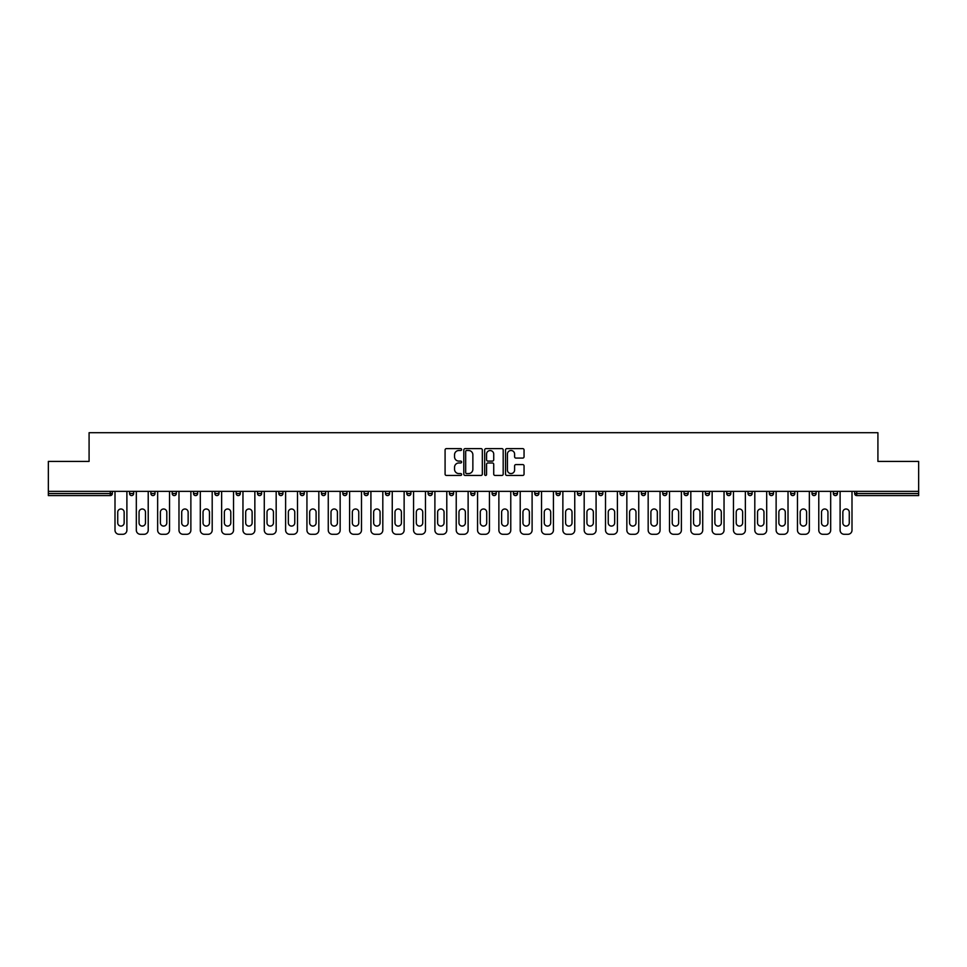 <?xml version="1.0" encoding="UTF-8"?>
<svg xmlns="http://www.w3.org/2000/svg" width="967" height="967" viewBox="0 0 967 967"><rect width="100%" height="100%" fill="white"/><g stroke="black" fill="none" stroke-linecap="round" stroke-linejoin="round"><path stroke-width="1.45" d="M461.622 449.558A0.943 0.943 0 0 0 460.691 448.615L446.428 448.615A1.342 1.342 0 0 0 445.086 449.957L445.086 474.108A1.342 1.342 0 0 0 446.428 475.45L460.691 475.45A0.943 0.943 0 0 0 461.622 474.519A0.943 0.943 0 0 0 460.691 473.576L458.841 473.576A4.291 4.291 0 0 1 454.55 469.285L454.55 467.266A4.291 4.291 0 0 1 458.841 462.975L460.691 462.975A0.943 0.943 0 0 0 461.622 462.033A0.943 0.943 0 0 0 460.691 461.102L458.841 461.102A4.291 4.291 0 0 1 454.55 456.799L454.55 454.792A4.291 4.291 0 0 1 458.841 450.501L460.691 450.501A0.943 0.943 0 0 0 461.622 449.558M522.712 458.08A1.342 1.342 0 0 0 524.054 456.738L524.054 449.957A1.342 1.342 0 0 0 522.712 448.615L506.877 448.615A1.342 1.342 0 0 0 505.536 449.957L505.536 474.108A1.342 1.342 0 0 0 506.877 475.45L522.712 475.45A1.342 1.342 0 0 0 524.054 474.108L524.054 465.925A1.342 1.342 0 0 0 522.712 464.583L515.943 464.583A1.342 1.342 0 0 0 514.601 465.925L514.601 469.986A3.59 3.59 0 0 1 511.011 473.576A3.59 3.59 0 0 1 507.421 469.986L507.421 454.091A3.59 3.59 0 0 1 511.011 450.501A3.59 3.59 0 0 1 514.601 454.091L514.601 456.738A1.342 1.342 0 0 0 515.943 458.08L522.712 458.08M48.35 491.357L48.35 461.416L89.085 461.416L89.085 432.708L877.915 432.708L877.915 461.416L918.65 461.416L918.65 491.357L48.35 491.357L48.35 493.545L110.274 493.545L110.274 491.357M482.328 449.957A1.342 1.342 0 0 0 480.986 448.615L465.151 448.615A1.342 1.342 0 0 0 463.809 449.957L463.809 474.108A1.342 1.342 0 0 0 465.151 475.45L480.986 475.45A1.342 1.342 0 0 0 482.328 474.108L482.328 449.957M486.014 448.615L501.849 448.615A1.342 1.342 0 0 1 503.191 449.957L503.191 474.108A1.342 1.342 0 0 1 501.849 475.45L495.08 475.45A1.342 1.342 0 0 1 493.726 474.108L493.726 464.317A1.342 1.342 0 0 0 492.384 462.975L487.9 462.975A1.342 1.342 0 0 0 486.558 464.317L486.558 474.519A0.943 0.943 0 0 1 485.615 475.45A0.943 0.943 0 0 1 484.672 474.519L484.672 449.957A1.342 1.342 0 0 1 486.014 448.615M110.274 495.6A2.055 2.055 0 0 0 112.329 493.545L110.274 493.545L110.274 495.6A2.055 2.055 0 0 0 112.329 493.545L112.329 491.357L112.329 493.545A2.055 2.055 0 0 1 110.274 495.6L48.35 495.6L48.35 493.545M918.65 491.357L918.65 495.6L856.726 495.6A2.055 2.055 0 0 1 854.671 493.545L854.671 491.357M133.651 491.357L133.651 493.545L129.554 493.545A2.055 2.055 0 0 0 131.609 495.6A2.055 2.055 0 0 1 129.554 493.545L129.554 491.357M150.888 491.357L150.888 493.545L150.888 491.357M154.986 491.357L154.986 493.545L154.986 491.357M176.308 491.357L176.308 493.545L172.211 493.545A2.055 2.055 0 0 0 174.265 495.6A2.055 2.055 0 0 1 172.211 493.545L172.211 491.357M193.533 491.357L193.533 493.545L193.533 491.357M197.643 491.357L197.643 493.545L197.643 491.357M214.867 491.357L214.867 493.545L214.867 491.357M218.965 491.357L218.965 493.545L218.965 491.357M240.287 491.357L240.287 493.545A2.055 2.055 0 0 1 238.245 495.6A2.055 2.055 0 0 1 236.19 493.545L236.19 491.357M259.567 495.6A2.055 2.055 0 0 0 261.622 493.545L261.622 491.357L261.622 493.545A2.055 2.055 0 0 1 259.567 495.6A2.055 2.055 0 0 1 257.512 493.545L257.512 491.357M280.889 495.6A2.055 2.055 0 0 0 282.944 493.545L282.944 491.357L282.944 493.545A2.055 2.055 0 0 1 280.889 495.6A2.055 2.055 0 0 1 278.847 493.545L278.847 491.357M304.267 491.357L304.267 493.545A2.055 2.055 0 0 1 302.224 495.6A2.055 2.055 0 0 1 300.169 493.545L300.169 491.357M321.503 491.357L321.503 493.545L321.503 491.357M325.601 491.357L325.601 493.545L325.601 491.357M346.923 491.357L346.923 493.545A2.055 2.055 0 0 1 344.881 495.6A2.055 2.055 0 0 1 342.826 493.545L342.826 491.357M364.148 491.357L364.148 493.545L364.148 491.357M368.258 491.357L368.258 493.545A2.055 2.055 0 0 1 366.203 495.6A2.055 2.055 0 0 1 364.148 493.545L368.258 493.545A2.055 2.055 0 0 1 366.203 495.6M389.58 491.357L389.58 493.545L385.482 493.545A2.055 2.055 0 0 0 387.525 495.6A2.055 2.055 0 0 1 385.482 493.545L385.482 491.357M408.86 495.6A2.055 2.055 0 0 0 410.902 493.545L410.902 491.357L410.902 493.545A2.055 2.055 0 0 1 408.86 495.6A2.055 2.055 0 0 1 406.805 493.545L406.805 491.357M432.237 491.357L432.237 493.545A2.055 2.055 0 0 1 430.182 495.6A2.055 2.055 0 0 1 428.127 493.545L428.127 491.357M449.462 491.357L449.462 493.545L449.462 491.357M453.559 491.357L453.559 493.545A2.055 2.055 0 0 1 451.504 495.6A2.055 2.055 0 0 1 449.462 493.545L453.559 493.545A2.055 2.055 0 0 1 451.504 495.6M474.882 491.357L474.882 493.545A2.055 2.055 0 0 1 472.839 495.6A2.055 2.055 0 0 1 470.784 493.545L470.784 491.357M492.118 493.545L496.216 493.545A2.055 2.055 0 0 1 494.161 495.6A2.055 2.055 0 0 0 496.216 493.545L496.216 491.357L496.216 493.545A2.055 2.055 0 0 1 494.161 495.6A2.055 2.055 0 0 1 492.118 493.545L492.118 491.357M517.538 491.357L517.538 493.545A2.055 2.055 0 0 1 515.496 495.6A2.055 2.055 0 0 1 513.441 493.545L513.441 491.357M534.763 491.357L534.763 493.545L534.763 491.357M538.873 491.357L538.873 493.545L538.873 491.357M556.098 491.357L556.098 493.545L556.098 491.357M560.195 491.357L560.195 493.545A2.055 2.055 0 0 1 558.14 495.6A2.055 2.055 0 0 1 556.098 493.545L560.195 493.545A2.055 2.055 0 0 1 558.14 495.6M577.42 491.357L577.42 493.545L577.42 491.357M581.518 491.357L581.518 493.545L581.518 491.357M598.742 491.357L598.742 493.545L598.742 491.357M602.852 491.357L602.852 493.545A2.055 2.055 0 0 1 600.797 495.6A2.055 2.055 0 0 1 598.742 493.545A2.055 2.055 0 0 0 600.797 495.6A2.055 2.055 0 0 0 602.852 493.545A2.055 2.055 0 0 1 600.797 495.6A2.055 2.055 0 0 1 598.742 493.545L602.852 493.545M624.174 491.357L624.174 493.545A2.055 2.055 0 0 1 622.119 495.6A2.055 2.055 0 0 1 620.077 493.545L620.077 491.357M645.497 491.357L645.497 493.545L641.399 493.545A2.055 2.055 0 0 0 643.454 495.6A2.055 2.055 0 0 1 641.399 493.545L641.399 491.357M666.831 491.357L666.831 493.545A2.055 2.055 0 0 1 664.776 495.6A2.055 2.055 0 0 1 662.733 493.545L662.733 491.357M684.056 491.357L684.056 493.545L684.056 491.357M688.153 491.357L688.153 493.545A2.055 2.055 0 0 1 686.111 495.6A2.055 2.055 0 0 1 684.056 493.545A2.055 2.055 0 0 0 686.111 495.6A2.055 2.055 0 0 1 684.056 493.545L688.153 493.545A2.055 2.055 0 0 1 686.111 495.6M709.488 491.357L709.488 493.545A2.055 2.055 0 0 1 707.433 495.6A2.055 2.055 0 0 1 705.378 493.545L705.378 491.357M730.81 491.357L730.81 493.545L726.713 493.545A2.055 2.055 0 0 0 728.755 495.6A2.055 2.055 0 0 1 726.713 493.545L726.713 491.357M752.133 491.357L752.133 493.545A2.055 2.055 0 0 1 750.09 495.6A2.055 2.055 0 0 1 748.035 493.545L748.035 491.357M773.467 491.357L773.467 493.545L769.357 493.545A2.055 2.055 0 0 0 771.412 495.6A2.055 2.055 0 0 1 769.357 493.545L769.357 491.357M794.789 491.357L794.789 493.545A2.055 2.055 0 0 1 792.735 495.6A2.055 2.055 0 0 1 790.692 493.545L790.692 491.357M816.112 491.357L816.112 493.545L812.014 493.545A2.055 2.055 0 0 0 814.069 495.6A2.055 2.055 0 0 1 812.014 493.545L812.014 491.357M837.446 491.357L837.446 493.545A2.055 2.055 0 0 1 835.391 495.6A2.055 2.055 0 0 1 833.349 493.545L833.349 491.357M133.651 493.545A2.055 2.055 0 0 1 131.609 495.6A2.055 2.055 0 0 0 133.651 493.545A2.055 2.055 0 0 1 131.609 495.6A2.055 2.055 0 0 1 129.554 493.545M152.931 495.6A2.055 2.055 0 0 1 150.888 493.545A2.055 2.055 0 0 0 152.931 495.6A2.055 2.055 0 0 0 154.986 493.545A2.055 2.055 0 0 1 152.931 495.6A2.055 2.055 0 0 1 150.888 493.545L154.986 493.545M176.308 493.545A2.055 2.055 0 0 1 174.265 495.6A2.055 2.055 0 0 0 176.308 493.545A2.055 2.055 0 0 1 174.265 495.6A2.055 2.055 0 0 1 172.211 493.545M195.588 495.6A2.055 2.055 0 0 1 193.533 493.545A2.055 2.055 0 0 0 195.588 495.6A2.055 2.055 0 0 0 197.643 493.545A2.055 2.055 0 0 1 195.588 495.6A2.055 2.055 0 0 1 193.533 493.545L197.643 493.545A2.055 2.055 0 0 1 195.588 495.6M216.91 495.6A2.055 2.055 0 0 1 214.867 493.545A2.055 2.055 0 0 0 216.91 495.6A2.055 2.055 0 0 0 218.965 493.545A2.055 2.055 0 0 1 216.91 495.6A2.055 2.055 0 0 1 214.867 493.545L218.965 493.545A2.055 2.055 0 0 1 216.91 495.6M323.546 495.6A2.055 2.055 0 0 1 321.503 493.545L325.601 493.545A2.055 2.055 0 0 1 323.546 495.6A2.055 2.055 0 0 0 325.601 493.545M387.525 495.6A2.055 2.055 0 0 0 389.58 493.545A2.055 2.055 0 0 1 387.525 495.6A2.055 2.055 0 0 1 385.482 493.545M536.818 495.6A2.055 2.055 0 0 1 534.763 493.545L538.873 493.545A2.055 2.055 0 0 1 536.818 495.6A2.055 2.055 0 0 0 538.873 493.545A2.055 2.055 0 0 1 536.818 495.6M579.475 495.6A2.055 2.055 0 0 1 577.42 493.545A2.055 2.055 0 0 0 579.475 495.6A2.055 2.055 0 0 0 581.518 493.545A2.055 2.055 0 0 1 579.475 495.6A2.055 2.055 0 0 1 577.42 493.545L581.518 493.545M643.454 495.6A2.055 2.055 0 0 0 645.497 493.545A2.055 2.055 0 0 1 643.454 495.6A2.055 2.055 0 0 1 641.399 493.545M728.755 495.6A2.055 2.055 0 0 0 730.81 493.545A2.055 2.055 0 0 1 728.755 495.6A2.055 2.055 0 0 1 726.713 493.545M773.467 493.545A2.055 2.055 0 0 1 771.412 495.6A2.055 2.055 0 0 0 773.467 493.545A2.055 2.055 0 0 1 771.412 495.6A2.055 2.055 0 0 1 769.357 493.545M814.069 495.6A2.055 2.055 0 0 0 816.112 493.545A2.055 2.055 0 0 1 814.069 495.6A2.055 2.055 0 0 1 812.014 493.545M835.391 495.6A2.055 2.055 0 0 0 837.446 493.545A2.055 2.055 0 0 1 835.391 495.6M856.726 491.357L856.726 495.6A2.055 2.055 0 0 1 854.671 493.545L918.65 493.545M466.626 450.501A0.943 0.943 0 0 0 465.683 451.432L465.683 472.633A0.943 0.943 0 0 0 466.626 473.576L468.572 473.576A4.291 4.291 0 0 0 472.863 469.285L472.863 454.792A4.291 4.291 0 0 0 468.572 450.501L466.626 450.501M493.726 454.152A3.59 3.59 0 0 0 490.148 450.562A3.59 3.59 0 0 0 486.558 454.152L486.558 459.76A1.342 1.342 0 0 0 487.9 461.102L492.384 461.102A1.342 1.342 0 0 0 493.726 459.76L493.726 454.152M126.895 491.357L126.895 530.182A4.098 4.098 0 0 1 122.785 534.292L119.098 534.292A4.098 4.098 0 0 1 115 530.182L115 491.357M117.732 512.208A3.215 3.215 0 0 1 120.948 508.993A3.215 3.215 0 0 1 124.151 512.208L124.151 522.869A3.215 3.215 0 0 1 120.948 526.084A3.215 3.215 0 0 1 117.732 522.869L117.732 512.208M148.217 491.357L148.217 530.182A4.098 4.098 0 0 1 144.119 534.292L140.42 534.292A4.098 4.098 0 0 1 136.323 530.182L136.323 491.357M139.055 512.208A3.215 3.215 0 0 1 142.27 508.993A3.215 3.215 0 0 1 145.485 512.208L145.485 522.869A3.215 3.215 0 0 1 142.27 526.084A3.215 3.215 0 0 1 139.055 522.869L139.055 512.208M169.539 491.357L169.539 530.182A4.098 4.098 0 0 1 165.442 534.292L161.755 534.292A4.098 4.098 0 0 1 157.645 530.182L157.645 491.357M160.389 512.208A3.215 3.215 0 0 1 163.592 508.993A3.215 3.215 0 0 1 166.808 512.208L166.808 522.869A3.215 3.215 0 0 1 163.592 526.084A3.215 3.215 0 0 1 160.389 522.869L160.389 512.208M190.874 491.357L190.874 530.182A4.098 4.098 0 0 1 186.764 534.292L183.077 534.292A4.098 4.098 0 0 1 178.98 530.182L178.98 491.357M181.711 512.208A3.215 3.215 0 0 1 184.927 508.993A3.215 3.215 0 0 1 188.142 512.208L188.142 522.869A3.215 3.215 0 0 1 184.927 526.084A3.215 3.215 0 0 1 181.711 522.869L181.711 512.208M212.196 491.357L212.196 530.182A4.098 4.098 0 0 1 208.098 534.292L204.4 534.292A4.098 4.098 0 0 1 200.302 530.182L200.302 491.357M203.034 512.208A3.215 3.215 0 0 1 206.249 508.993A3.215 3.215 0 0 1 209.464 512.208L209.464 522.869A3.215 3.215 0 0 1 206.249 526.084A3.215 3.215 0 0 1 203.034 522.869L203.034 512.208M233.53 491.357L233.53 530.182A4.098 4.098 0 0 1 229.421 534.292L225.734 534.292A4.098 4.098 0 0 1 221.636 530.182L221.636 491.357M224.368 512.208A3.215 3.215 0 0 1 227.583 508.993A3.215 3.215 0 0 1 230.787 512.208L230.787 522.869A3.215 3.215 0 0 1 227.583 526.084A3.215 3.215 0 0 1 224.368 522.869L224.368 512.208M254.853 491.357L254.853 530.182A4.098 4.098 0 0 1 250.755 534.292L247.056 534.292A4.098 4.098 0 0 1 242.959 530.182L242.959 491.357M245.691 512.208A3.215 3.215 0 0 1 248.906 508.993A3.215 3.215 0 0 1 252.121 512.208L252.121 522.869A3.215 3.215 0 0 1 248.906 526.084A3.215 3.215 0 0 1 245.691 522.869L245.691 512.208M276.175 491.357L276.175 530.182A4.098 4.098 0 0 1 272.078 534.292L268.391 534.292A4.098 4.098 0 0 1 264.281 530.182L264.281 491.357M267.013 512.208A3.215 3.215 0 0 1 270.228 508.993A3.215 3.215 0 0 1 273.443 512.208L273.443 522.869A3.215 3.215 0 0 1 270.228 526.084A3.215 3.215 0 0 1 267.013 522.869L267.013 512.208M297.51 491.357L297.51 530.182A4.098 4.098 0 0 1 293.4 534.292L289.713 534.292A4.098 4.098 0 0 1 285.616 530.182L285.616 491.357M288.347 512.208A3.215 3.215 0 0 1 291.563 508.993A3.215 3.215 0 0 1 294.766 512.208L294.766 522.869A3.215 3.215 0 0 1 291.563 526.084A3.215 3.215 0 0 1 288.347 522.869L288.347 512.208M318.832 491.357L318.832 530.182A4.098 4.098 0 0 1 314.734 534.292L311.036 534.292A4.098 4.098 0 0 1 306.938 530.182L306.938 491.357M309.67 512.208A3.215 3.215 0 0 1 312.885 508.993A3.215 3.215 0 0 1 316.1 512.208L316.1 522.869A3.215 3.215 0 0 1 312.885 526.084A3.215 3.215 0 0 1 309.67 522.869L309.67 512.208M340.154 491.357L340.154 530.182A4.098 4.098 0 0 1 336.057 534.292L332.37 534.292A4.098 4.098 0 0 1 328.26 530.182L328.26 491.357M331.004 512.208A3.215 3.215 0 0 1 334.207 508.993A3.215 3.215 0 0 1 337.423 512.208L337.423 522.869A3.215 3.215 0 0 1 334.207 526.084A3.215 3.215 0 0 1 331.004 522.869L331.004 512.208M361.489 491.357L361.489 530.182A4.098 4.098 0 0 1 357.379 534.292L353.692 534.292A4.098 4.098 0 0 1 349.595 530.182L349.595 491.357M352.326 512.208A3.215 3.215 0 0 1 355.542 508.993A3.215 3.215 0 0 1 358.757 512.208L358.757 522.869A3.215 3.215 0 0 1 355.542 526.084A3.215 3.215 0 0 1 352.326 522.869L352.326 512.208M382.811 491.357L382.811 530.182A4.098 4.098 0 0 1 378.713 534.292L375.015 534.292A4.098 4.098 0 0 1 370.917 530.182L370.917 491.357M373.649 512.208A3.215 3.215 0 0 1 376.864 508.993A3.215 3.215 0 0 1 380.079 512.208L380.079 522.869A3.215 3.215 0 0 1 376.864 526.084A3.215 3.215 0 0 1 373.649 522.869L373.649 512.208M404.133 491.357L404.133 530.182A4.098 4.098 0 0 1 400.036 534.292L396.349 534.292A4.098 4.098 0 0 1 392.251 530.182L392.251 491.357M394.983 512.208A3.215 3.215 0 0 1 398.199 508.993A3.215 3.215 0 0 1 401.402 512.208L401.402 522.869A3.215 3.215 0 0 1 398.199 526.084A3.215 3.215 0 0 1 394.983 522.869L394.983 512.208M425.468 491.357L425.468 530.182A4.098 4.098 0 0 1 421.37 534.292L417.671 534.292A4.098 4.098 0 0 1 413.574 530.182L413.574 491.357M416.306 512.208A3.215 3.215 0 0 1 419.521 508.993A3.215 3.215 0 0 1 422.736 512.208L422.736 522.869A3.215 3.215 0 0 1 419.521 526.084A3.215 3.215 0 0 1 416.306 522.869L416.306 512.208M446.79 491.357L446.79 530.182A4.098 4.098 0 0 1 442.693 534.292L439.006 534.292A4.098 4.098 0 0 1 434.896 530.182L434.896 491.357M437.628 512.208A3.215 3.215 0 0 1 440.843 508.993A3.215 3.215 0 0 1 444.058 512.208L444.058 522.869A3.215 3.215 0 0 1 440.843 526.084A3.215 3.215 0 0 1 437.628 522.869L437.628 512.208M468.125 491.357L468.125 530.182A4.098 4.098 0 0 1 464.015 534.292L460.328 534.292A4.098 4.098 0 0 1 456.231 530.182L456.231 491.357M458.962 512.208A3.215 3.215 0 0 1 462.178 508.993A3.215 3.215 0 0 1 465.381 512.208L465.381 522.869A3.215 3.215 0 0 1 462.178 526.084A3.215 3.215 0 0 1 458.962 522.869L458.962 512.208M489.447 491.357L489.447 530.182A4.098 4.098 0 0 1 485.349 534.292L481.651 534.292A4.098 4.098 0 0 1 477.553 530.182L477.553 491.357M480.285 512.208A3.215 3.215 0 0 1 483.5 508.993A3.215 3.215 0 0 1 486.715 512.208L486.715 522.869A3.215 3.215 0 0 1 483.5 526.084A3.215 3.215 0 0 1 480.285 522.869L480.285 512.208M510.769 491.357L510.769 530.182A4.098 4.098 0 0 1 506.672 534.292L502.985 534.292A4.098 4.098 0 0 1 498.875 530.182L498.875 491.357M501.619 512.208A3.215 3.215 0 0 1 504.822 508.993A3.215 3.215 0 0 1 508.038 512.208L508.038 522.869A3.215 3.215 0 0 1 504.822 526.084A3.215 3.215 0 0 1 501.619 522.869L501.619 512.208M532.104 491.357L532.104 530.182A4.098 4.098 0 0 1 527.994 534.292L524.307 534.292A4.098 4.098 0 0 1 520.21 530.182L520.21 491.357M522.942 512.208A3.215 3.215 0 0 1 526.157 508.993A3.215 3.215 0 0 1 529.372 512.208L529.372 522.869A3.215 3.215 0 0 1 526.157 526.084A3.215 3.215 0 0 1 522.942 522.869L522.942 512.208M553.426 491.357L553.426 530.182A4.098 4.098 0 0 1 549.329 534.292L545.63 534.292A4.098 4.098 0 0 1 541.532 530.182L541.532 491.357M544.264 512.208A3.215 3.215 0 0 1 547.479 508.993A3.215 3.215 0 0 1 550.694 512.208L550.694 522.869A3.215 3.215 0 0 1 547.479 526.084A3.215 3.215 0 0 1 544.264 522.869L544.264 512.208M574.749 491.357L574.749 530.182A4.098 4.098 0 0 1 570.651 534.292L566.964 534.292A4.098 4.098 0 0 1 562.867 530.182L562.867 491.357M565.598 512.208A3.215 3.215 0 0 1 568.801 508.993A3.215 3.215 0 0 1 572.017 512.208L572.017 522.869A3.215 3.215 0 0 1 568.801 526.084A3.215 3.215 0 0 1 565.598 522.869L565.598 512.208M596.083 491.357L596.083 530.182A4.098 4.098 0 0 1 591.985 534.292L588.287 534.292A4.098 4.098 0 0 1 584.189 530.182L584.189 491.357M586.921 512.208A3.215 3.215 0 0 1 590.136 508.993A3.215 3.215 0 0 1 593.351 512.208L593.351 522.869A3.215 3.215 0 0 1 590.136 526.084A3.215 3.215 0 0 1 586.921 522.869L586.921 512.208M617.405 491.357L617.405 530.182A4.098 4.098 0 0 1 613.308 534.292L609.621 534.292A4.098 4.098 0 0 1 605.511 530.182L605.511 491.357M608.243 512.208A3.215 3.215 0 0 1 611.458 508.993A3.215 3.215 0 0 1 614.674 512.208L614.674 522.869A3.215 3.215 0 0 1 611.458 526.084A3.215 3.215 0 0 1 608.243 522.869L608.243 512.208M638.74 491.357L638.74 530.182A4.098 4.098 0 0 1 634.63 534.292L630.943 534.292A4.098 4.098 0 0 1 626.846 530.182L626.846 491.357M629.577 512.208A3.215 3.215 0 0 1 632.793 508.993A3.215 3.215 0 0 1 635.996 512.208L635.996 522.869A3.215 3.215 0 0 1 632.793 526.084A3.215 3.215 0 0 1 629.577 522.869L629.577 512.208M660.062 491.357L660.062 530.182A4.098 4.098 0 0 1 655.964 534.292L652.266 534.292A4.098 4.098 0 0 1 648.168 530.182L648.168 491.357M650.9 512.208A3.215 3.215 0 0 1 654.115 508.993A3.215 3.215 0 0 1 657.33 512.208L657.33 522.869A3.215 3.215 0 0 1 654.115 526.084A3.215 3.215 0 0 1 650.9 522.869L650.9 512.208M681.384 491.357L681.384 530.182A4.098 4.098 0 0 1 677.287 534.292L673.6 534.292A4.098 4.098 0 0 1 669.49 530.182L669.49 491.357M672.234 512.208A3.215 3.215 0 0 1 675.437 508.993A3.215 3.215 0 0 1 678.653 512.208L678.653 522.869A3.215 3.215 0 0 1 675.437 526.084A3.215 3.215 0 0 1 672.234 522.869L672.234 512.208M702.719 491.357L702.719 530.182A4.098 4.098 0 0 1 698.609 534.292L694.922 534.292A4.098 4.098 0 0 1 690.825 530.182L690.825 491.357M693.557 512.208A3.215 3.215 0 0 1 696.772 508.993A3.215 3.215 0 0 1 699.987 512.208L699.987 522.869A3.215 3.215 0 0 1 696.772 526.084A3.215 3.215 0 0 1 693.557 522.869L693.557 512.208M724.041 491.357L724.041 530.182A4.098 4.098 0 0 1 719.944 534.292L716.245 534.292A4.098 4.098 0 0 1 712.147 530.182L712.147 491.357M714.879 512.208A3.215 3.215 0 0 1 718.094 508.993A3.215 3.215 0 0 1 721.309 512.208L721.309 522.869A3.215 3.215 0 0 1 718.094 526.084A3.215 3.215 0 0 1 714.879 522.869L714.879 512.208M745.364 491.357L745.364 530.182A4.098 4.098 0 0 1 741.266 534.292L737.579 534.292A4.098 4.098 0 0 1 733.469 530.182L733.469 491.357M736.213 512.208A3.215 3.215 0 0 1 739.417 508.993A3.215 3.215 0 0 1 742.632 512.208L742.632 522.869A3.215 3.215 0 0 1 739.417 526.084A3.215 3.215 0 0 1 736.213 522.869L736.213 512.208M766.698 491.357L766.698 530.182A4.098 4.098 0 0 1 762.6 534.292L758.902 534.292A4.098 4.098 0 0 1 754.804 530.182L754.804 491.357M757.536 512.208A3.215 3.215 0 0 1 760.751 508.993A3.215 3.215 0 0 1 763.966 512.208L763.966 522.869A3.215 3.215 0 0 1 760.751 526.084A3.215 3.215 0 0 1 757.536 522.869L757.536 512.208M788.02 491.357L788.02 530.182A4.098 4.098 0 0 1 783.923 534.292L780.236 534.292A4.098 4.098 0 0 1 776.126 530.182L776.126 491.357M778.858 512.208A3.215 3.215 0 0 1 782.073 508.993A3.215 3.215 0 0 1 785.289 512.208L785.289 522.869A3.215 3.215 0 0 1 782.073 526.084A3.215 3.215 0 0 1 778.858 522.869L778.858 512.208M809.355 491.357L809.355 530.182A4.098 4.098 0 0 1 805.245 534.292L801.558 534.292A4.098 4.098 0 0 1 797.461 530.182L797.461 491.357M800.192 512.208A3.215 3.215 0 0 1 803.408 508.993A3.215 3.215 0 0 1 806.611 512.208L806.611 522.869A3.215 3.215 0 0 1 803.408 526.084A3.215 3.215 0 0 1 800.192 522.869L800.192 512.208M830.677 491.357L830.677 530.182A4.098 4.098 0 0 1 826.58 534.292L822.881 534.292A4.098 4.098 0 0 1 818.783 530.182L818.783 491.357M821.515 512.208A3.215 3.215 0 0 1 824.73 508.993A3.215 3.215 0 0 1 827.945 512.208L827.945 522.869A3.215 3.215 0 0 1 824.73 526.084A3.215 3.215 0 0 1 821.515 522.869L821.515 512.208M852 491.357L852 530.182A4.098 4.098 0 0 1 847.902 534.292L844.215 534.292A4.098 4.098 0 0 1 840.105 530.182L840.105 491.357M842.849 512.208A3.215 3.215 0 0 1 846.052 508.993A3.215 3.215 0 0 1 849.268 512.208L849.268 522.869A3.215 3.215 0 0 1 846.052 526.084A3.215 3.215 0 0 1 842.849 522.869L842.849 512.208M238.245 495.6A2.055 2.055 0 0 0 240.287 493.545L236.19 493.545M261.622 493.545L257.512 493.545M282.944 493.545L278.847 493.545M302.224 495.6A2.055 2.055 0 0 0 304.267 493.545L300.169 493.545M344.881 495.6A2.055 2.055 0 0 0 346.923 493.545L342.826 493.545M410.902 493.545L406.805 493.545M430.182 495.6A2.055 2.055 0 0 0 432.237 493.545L428.127 493.545M472.839 495.6A2.055 2.055 0 0 0 474.882 493.545L470.784 493.545M515.496 495.6A2.055 2.055 0 0 0 517.538 493.545L513.441 493.545M622.119 495.6A2.055 2.055 0 0 0 624.174 493.545L620.077 493.545M664.776 495.6A2.055 2.055 0 0 0 666.831 493.545L662.733 493.545M707.433 495.6A2.055 2.055 0 0 0 709.488 493.545L705.378 493.545M750.09 495.6A2.055 2.055 0 0 0 752.133 493.545L748.035 493.545M792.735 495.6A2.055 2.055 0 0 0 794.789 493.545L790.692 493.545M837.446 493.545L833.349 493.545M856.726 495.6A2.055 2.055 0 0 1 854.671 493.545"/></g></svg>
